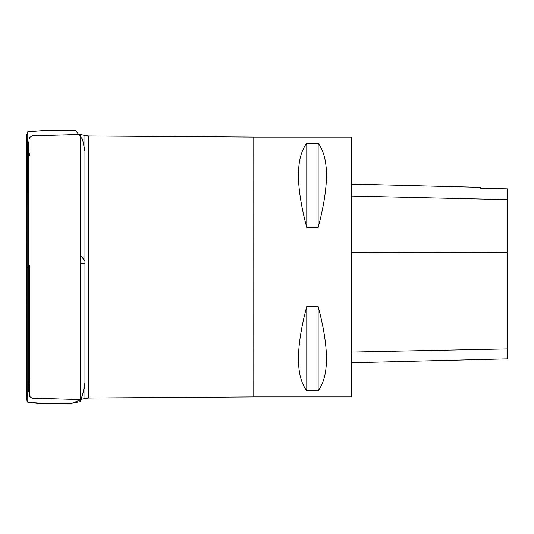 <?xml version="1.0" encoding="UTF-8"?>
<svg xmlns="http://www.w3.org/2000/svg" width="534" height="534" viewBox="0 0 534 534"><rect width="100%" height="100%" fill="white"/><g stroke="black" fill="none" stroke-linecap="round" stroke-linejoin="round"><path stroke-width="0.8" d="M254.004 396.889L351.425 396.889L351.425 137.098L254.004 137.098L253.783 396.896L253.783 137.098L88.631 135.976L88.631 398.017L84.946 398.464L84.946 135.523L80.587 134.481L80.587 399.512L80.16 399.559L80.16 134.435L32.067 135.85L32.067 398.144L80.16 399.559M306.776 143.219L318.137 143.219C329.231 157.764 329.231 185.885 318.137 227.597L306.776 227.597C295.682 185.885 295.682 157.764 306.776 143.219L306.776 227.597M306.776 306.396L318.137 306.396C329.231 348.108 329.231 376.23 318.137 390.775L306.776 390.775C295.682 376.23 295.682 348.108 306.776 306.396L306.776 390.775M29.544 266.993L29.544 395.547C28.883 395.801 29.724 396.669 32.067 398.144M351.425 362.793L507.3 358.881L507.3 188.882L480.507 188.275L480.507 187.354L351.425 184.117M318.137 390.775L318.137 306.396M318.137 227.597L318.137 143.219M26.707 267.36L26.707 134.414L26.707 267.387L27.761 266.973L27.761 131.764L27.761 402.229L27.761 266.973L29.544 266.64L27.761 266.973L29.544 265.291L28.482 267.36L28.482 144.273L28.569 149.146L29.544 155.347L28.876 151.976L28.482 144.273L28.482 267.36M80.587 263.355L84.946 263.155M84.946 260.892L80.587 255.492M507.3 348.902L351.425 352.06M507.3 252.295L351.425 252.729M507.3 199.623L351.425 196.031M26.7 267.494L26.707 399.319L26.7 267.494L28.482 267.414L28.482 146.85C28.449 143.466 28.929 143.145 27.027 138.98L26.7 393.645C27.047 399.392 25.819 398.511 27.761 402.229L43.221 403.47L71.836 403.41L81.048 399.612L84.399 387.918L84.946 382.684M84.946 398.464L80.587 399.512M253.783 396.896L88.631 398.017M32.067 135.85C29.724 137.325 28.883 138.193 29.544 138.446M88.631 135.976L84.946 135.523M80.587 134.481L80.16 134.435M84.946 151.316L82.55 139.301L75.654 130.603L43.561 130.516L27.761 131.764L26.7 135.696L26.7 398.271L28.482 390.261L28.482 143.786L28.482 389.72L28.582 384.714L29.544 378.646M84.946 382.518L83.137 392.83L80.26 401.688L70.241 403.417L38.021 403.45L27.761 402.229"/></g></svg>
